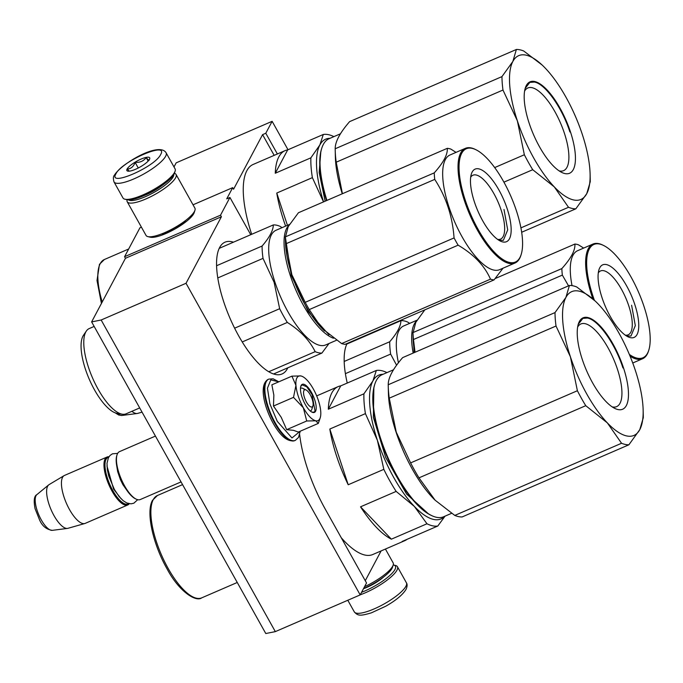 <?xml version="1.0" encoding="UTF-8"?>
<svg xmlns="http://www.w3.org/2000/svg" width="683" height="683" viewBox="0 0 683 683"><rect width="100%" height="100%" fill="white"/><g stroke="black" fill="none" stroke-linecap="round" stroke-linejoin="round"><path stroke-width="1.02" d="M299.666 434.619A84.863 30.274 -113.4 0 0 325.193 508.997L366.532 582.975L360.189 594.902L275.326 631.621L265.781 633.525L91.624 321.906L125.45 258.276L124.571 256.706L139.947 227.781L141.415 227.14M124.571 256.706L220.515 215.188L229.932 197.472L226.73 198.855L232.69 187.646L233.569 189.225L262.588 134.636L265.789 133.253L272.133 121.318L176.18 162.836L174.003 166.942M381.105 550.925L365.268 580.712M275.326 631.621L101.161 320.003L91.624 321.906M360.189 594.902L186.032 283.283L221.394 216.759L125.45 258.276M186.032 283.283L101.161 320.003M220.515 215.188L221.394 216.759M232.69 187.646L193.033 204.806M186.596 221.249L161.564 235.242M272.133 121.318L288.013 149.739M347.109 343.481A71.809 25.613 66.6 0 0 347.246 383.043M361.042 337.906A71.809 25.613 66.6 0 0 360.436 337.718M233.441 242.192A71.809 25.613 66.6 0 0 224.997 242.183A71.809 25.613 66.6 0 0 219.644 247.494A71.809 25.613 66.6 0 0 234.167 327.277A71.809 25.613 66.6 0 0 282.019 373.985A71.809 25.613 66.6 0 0 287.372 368.675A71.809 25.613 66.6 0 0 287.799 367.821M265.789 133.253L277.375 153.982M229.932 197.472L250.738 234.704M274.173 155.365L262.588 134.636M113.993 181.9L122.966 197.95A29.839 7.641 -29.2 0 0 124.878 199.197L126.79 199.667A28.353 7.257 -29.2 0 0 151.891 191.735A28.353 7.257 -29.2 0 0 174.02 174.139A28.353 7.257 -29.2 0 0 174.515 172.995L175.121 171.117A29.839 7.641 -29.2 0 0 175.061 168.838L166.089 152.779C159.378 141.407 121.42 163.408 114.36 175.275C113.224 176.393 113.096 178.596 113.993 181.9A29.839 7.641 -29.2 0 0 138.803 176.624A29.839 7.641 -29.2 0 0 165.627 156.27A29.839 7.641 -29.2 0 0 166.089 152.779M124.878 199.197A29.839 7.641 -29.2 0 0 151.302 190.847A29.839 7.641 -29.2 0 0 174.6 172.321A29.839 7.641 -29.2 0 0 175.121 171.117M115.897 173.883C107.564 187.535 155.109 166.968 160.667 154.503C168.991 140.852 121.446 161.419 115.897 173.883M127.089 169.034A13.054 3.338 -29.2 0 0 127.721 171.109A13.054 3.338 -29.2 0 0 139.281 167.455A13.054 3.338 -29.2 0 0 149.475 159.352A13.054 3.338 -29.2 0 0 149.705 158.823A13.054 3.338 -29.2 0 0 140.348 159.404A13.054 3.338 -29.2 0 0 127.089 169.034M149.423 159.515C149.432 160.812 148.356 160.163 146.188 157.568C143.584 161.12 139.895 162.716 135.114 162.366C133.586 166.558 130.965 168.803 127.269 169.102L129.207 171.168M135.114 162.366L138.256 167.992M146.188 157.568L148.151 161.086M393.246 564.909A28.353 7.257 150.8 0 1 393.596 564.986A28.353 7.257 150.8 0 1 394.97 569.485A28.353 7.257 150.8 0 1 361.555 592.323M393.596 564.986L395.508 565.456A29.839 7.641 150.8 0 1 397.421 566.702A29.839 7.641 150.8 0 1 396.96 570.185A29.839 7.641 150.8 0 1 360.24 594.808M385.425 549.055L393.152 562.886A27.977 7.163 150.8 0 1 393.203 565.029L392.452 567.377A26.108 6.685 150.8 0 1 391.999 568.427A26.108 6.685 150.8 0 1 363.587 588.507M393.203 565.029A27.977 7.163 150.8 0 1 392.716 566.156A27.977 7.163 150.8 0 1 364.56 586.68M127.14 199.743A27.977 7.163 -29.2 0 0 127.226 201.767L146.051 235.447A27.977 7.163 -29.2 0 0 147.852 236.608L150.234 237.197A26.108 6.685 -29.2 0 0 173.354 229.898A26.108 6.685 -29.2 0 0 193.741 213.685A26.108 6.685 -29.2 0 0 194.194 212.626L194.945 210.287A27.977 7.163 -29.2 0 0 194.894 208.144L176.069 174.464A27.977 7.163 -29.2 0 0 174.396 173.328M147.852 236.608A27.977 7.163 -29.2 0 0 172.62 228.788A27.977 7.163 -29.2 0 0 194.459 211.414A27.977 7.163 -29.2 0 0 194.945 210.287M127.226 201.767A27.977 7.163 -29.2 0 0 150.491 196.815A27.977 7.163 -29.2 0 0 175.633 177.734A27.977 7.163 -29.2 0 0 176.069 174.464M144.019 195.577A20.703 5.302 -29.2 0 0 162.008 185.528M128.498 199.863A26.108 6.685 -29.2 0 0 151.011 193.998A26.108 6.685 -29.2 0 0 173.158 176.854A26.108 6.685 -29.2 0 0 173.789 174.549M306.078 389.967A9.323 3.33 -113.4 0 0 303.542 392.87A9.323 3.33 -113.4 0 0 306.411 401.997A9.323 3.33 66.6 0 0 312.925 405.787A9.323 3.33 66.6 0 0 310.253 394.765A9.323 3.33 -113.4 0 0 306.078 389.967L302.8 388.379M136.199 499.153L135.379 498.761A25.365 9.05 66.6 0 1 124.007 485.707A25.365 9.05 -113.4 0 1 116.759 455.732L117.032 454.861A26.108 9.314 -113.4 0 0 124.494 485.715A26.108 9.314 66.6 0 0 136.199 499.153A26.108 9.314 66.6 0 0 140.246 499.555L181.046 481.908M117.032 454.861A26.108 9.314 -113.4 0 1 119.508 451.634L155.434 436.087M108.682 457.217A25.365 9.05 -113.4 0 0 112.815 490.548A25.365 9.05 66.6 0 0 128.763 503.619M108.964 456.773A26.108 9.314 -113.4 0 0 107.035 457.029A26.108 9.314 -113.4 0 0 112.021 491.111A26.108 9.314 66.6 0 0 127.772 504.959A26.108 9.314 66.6 0 0 129.283 503.721M52.326 530.35C46.418 529.496 42.158 526.004 39.537 519.857L35.055 508.639C33.535 500.656 34.141 495.986 36.873 494.629A19.568 6.975 -113.4 0 0 41.228 519.797A19.568 6.975 -113.4 0 0 52.326 530.35L67.489 528.411A23.82 8.495 66.6 0 1 53.966 515.554A23.82 8.495 -113.4 0 1 48.672 484.913A23.82 8.495 -113.4 0 1 49.065 484.631L64.108 475.633A26.108 9.314 -113.4 0 0 69.487 509.518A26.108 9.314 66.6 0 0 84.829 523.511A26.108 9.314 66.6 0 0 85.238 523.357L127.772 504.959M64.108 475.633A26.108 9.314 -113.4 0 1 64.501 475.436L107.035 457.029M67.489 528.411A23.82 8.495 66.6 0 0 67.959 528.309L84.829 523.511M131.887 411.311A23.82 8.495 66.6 0 0 137.155 413.505A23.82 8.495 66.6 0 0 137.624 413.411L142.055 412.148M296.9 377.921A24.246 8.648 66.6 0 0 295.935 385.357L291.914 376.145L300.81 375.932A24.246 8.648 66.6 0 0 296.9 377.921M300.469 388.448A12.311 4.388 -113.4 0 1 300.887 388.192A12.311 4.388 -113.4 0 1 304.703 389.788M311.585 409.868A12.311 4.388 -113.4 0 1 310.663 410.782A12.311 4.388 -113.4 0 1 310.184 410.91M300.153 431.255L291.983 437.957L277.272 421.343L269.887 403.866L267.446 388.2L270.801 379.876L278.766 381.84M301.126 385.468A15.291 5.455 -113.4 0 1 311.491 392.452A15.291 5.455 -113.4 0 1 315.546 411.286A15.291 5.455 -113.4 0 1 312.037 412.173A15.291 5.455 -113.4 0 1 303.329 400.545A15.291 5.455 -113.4 0 1 300.81 386.236A15.291 5.455 -113.4 0 1 301.126 385.468M291.914 376.145L271.868 384.819L273.857 395.141L273.473 406.035L281.242 417.339L286.672 429.658L293.528 430.333L298.275 432.066L318.321 423.392L315.742 420.796C311.858 419.729 307.717 415.392 303.337 407.777C299.086 399.931 296.618 392.46 295.935 385.357L293.519 397.361L303.337 407.777L306.718 420.984L286.672 429.658M306.718 420.984L315.742 420.796A24.246 8.648 66.6 0 0 320.267 417.629A24.246 8.648 66.6 0 0 320.754 411.618L320.72 411.175A24.246 8.648 -113.4 0 0 313.471 389.225L313.19 388.729A24.246 8.648 -113.4 0 0 302.467 376.504L302.176 376.359M300.81 375.932L301.049 375.983A24.246 8.648 -113.4 0 1 302.467 376.504M273.473 406.035L293.519 397.361M301.254 376.034L302.074 376.324M319.789 419.149L318.321 423.392M300.742 386.458L302.091 384.819L306.752 386.8L312.037 394.526L315.051 411.106L313.941 412.208L311.824 412.071M373.874 387.568L373.353 417.27L385.699 457.482L406.556 494.005L428.565 513.975M391.368 539.177L360.539 506.82A83.932 29.941 66.6 0 0 391.368 539.177L426.977 523.767L414.333 506.393A78.332 27.943 -113.4 0 1 377.392 440.287L383.82 469.349A83.932 29.941 -113.4 0 0 396.149 491.41L414.333 506.393A78.332 27.943 -113.4 0 0 444.522 516.374M360.539 506.82L396.149 491.41M348.21 484.759L329.812 429.035A83.932 29.941 66.6 0 0 348.21 484.759L383.82 469.349M329.812 429.035L365.422 413.625L377.392 440.287A78.332 27.943 -113.4 0 1 372.901 380.943L363.919 393.818A83.932 29.941 -113.4 0 0 365.422 413.625M328.31 409.228L340.732 385.869A83.932 29.941 66.6 0 0 338.136 386.621A83.932 29.941 66.6 0 0 331.878 392.827A83.932 29.941 66.6 0 0 328.31 409.228L363.919 393.818M340.732 385.869L376.342 370.459L372.901 380.943A78.332 27.943 66.6 0 1 383.052 374.301M386.962 372.611A83.932 29.941 66.6 0 0 376.342 370.459M407.119 539.297A83.932 29.941 66.6 0 1 404.788 540.671A83.932 29.941 66.6 0 1 402.193 541.431L437.803 526.021A83.932 29.941 -113.4 0 1 426.977 523.767M437.803 526.021L445.051 516.143M404.788 540.671L372.807 554.511A83.932 29.941 -113.4 0 1 341.252 537.734M388.234 384.751L555.006 312.592A85.793 30.607 66.6 0 0 556.022 326.022L389.25 398.18A85.793 30.607 66.6 0 1 388.251 386.271A85.793 30.607 66.6 0 1 388.234 384.751C388.157 377.827 392.964 368.777 402.654 357.619L569.426 285.46A85.793 30.607 66.6 0 1 576.768 286.988L595.166 301.007M643.147 410.107L643.292 416.143A85.793 30.607 -113.4 0 1 643.309 417.663L639.792 429.633A78.332 27.943 -113.4 0 0 643.147 410.107A78.332 27.943 -113.4 0 0 635.301 370.28A78.332 27.943 66.6 0 0 598.359 304.183A78.332 27.943 66.6 0 0 596.481 302.27A78.332 27.943 66.6 0 0 565.908 297.429L569.426 285.46M555.006 312.592L565.908 297.429A78.332 27.943 66.6 0 0 570.399 356.774L556.022 326.022M628.889 444.795A85.793 30.607 -113.4 0 1 621.547 443.267L607.341 422.879A78.332 27.943 -113.4 0 0 639.792 429.633L628.889 444.795L462.118 516.954A85.793 30.607 -113.4 0 1 454.776 515.426L435.114 500.195L418.978 477.852A85.793 30.607 -113.4 0 1 410.62 462.895L396.242 432.134L389.25 398.18M621.547 443.267L454.776 515.426M585.749 405.685A85.793 30.607 -113.4 0 1 577.391 390.727L570.399 356.774A78.332 27.943 -113.4 0 0 607.341 422.879L585.749 405.685L418.978 477.852M577.391 390.727L410.62 462.895M374.796 384.264L374.523 385.127A76.658 27.346 66.6 0 0 380.482 439.4A76.658 27.346 -113.4 0 0 430.794 515.17L431.613 515.571A77.401 27.61 -113.4 0 1 380.815 439.058A77.401 27.61 66.6 0 1 374.796 384.264A77.401 27.61 66.6 0 1 382.147 374.694L393.485 369.785M451.54 513.334L443.617 516.766A77.401 27.61 -113.4 0 1 431.613 515.571M388.251 386.271L388.414 393.058A77.401 27.61 66.6 0 0 396.166 432.416A77.401 27.61 -113.4 0 0 434.525 499.615L434.909 499.999M577.63 327.106A45.035 16.068 66.6 0 1 580.883 323.964A45.035 16.068 66.6 0 1 585.015 323.657A45.035 16.068 -113.4 0 1 615.596 364.039A45.035 16.068 -113.4 0 1 616.655 406.624A45.035 16.068 -113.4 0 1 612.523 406.94A45.035 16.068 66.6 0 1 612.13 406.846M587.645 317.484A49.799 17.767 66.6 0 0 578.347 323.981A49.799 17.767 66.6 0 0 586.543 370.587A49.799 17.767 66.6 0 0 614.905 408.46A49.799 17.767 66.6 0 0 618.055 409.569A49.799 17.767 66.6 0 0 623.485 367.821A49.799 17.767 66.6 0 0 587.645 317.484M578.253 324.297L582.881 318.38L587.406 318.039C598.129 319.687 615.161 343.609 622.939 367.941M285.357 237.01L291.257 275.369L308.306 311.67L328.975 334.807M289.011 225.185A62.477 22.291 66.6 0 0 290.309 275.573A62.477 22.291 66.6 0 0 333.466 338.23M219.217 248.347L273.311 224.938C273.243 230.393 269.503 237.428 262.093 246.042A69.009 24.614 66.6 0 0 263.023 258.37L274.114 282.335L279.654 308.707L234.619 328.19M282.062 227.652L280.056 226.338A69.009 24.614 66.6 0 0 273.311 224.938M289.447 224.459L276.034 230.265A62.477 22.291 66.6 0 0 274.959 282.216A62.477 22.291 -113.4 0 0 325.654 344.949L336.429 340.288M217.783 277.947L263.023 258.37M273.576 373.977L321.906 353.068A69.009 24.614 -113.4 0 1 315.17 351.66L268.769 371.74M321.906 353.068L329.044 343.481M242.234 341.944L287.321 322.436C300.272 330.589 309.553 340.33 315.17 351.66M287.321 322.436A69.009 24.614 -113.4 0 1 279.654 308.707M216.579 265.738L262.093 246.042M139.699 407.93L126.116 413.804A46.444 16.563 -113.4 0 1 122.308 414.214A46.444 16.563 -113.4 0 1 88.431 367.181A46.444 16.563 66.6 0 1 86.331 331.067A46.444 16.563 66.6 0 1 89.234 328.566L94.152 326.431M122.308 414.214L117.271 413.411A43.644 15.572 -113.4 0 1 85.435 369.221A43.644 15.572 66.6 0 1 83.463 335.285L86.331 331.067M494.048 279.902L345.188 344.317A70.87 25.28 -113.4 0 1 343.447 344.061A70.87 25.28 -113.4 0 1 341.628 343.575L490.488 279.159A70.87 25.28 66.6 0 0 492.315 279.654A70.87 25.28 -113.4 0 0 494.048 279.902L503.03 268.197M470.681 177.204A34.807 12.414 66.6 0 1 472.935 175.224A34.807 12.414 66.6 0 1 476.128 174.985A34.807 12.414 -113.4 0 1 499.76 206.189A34.807 12.414 -113.4 0 1 500.571 239.101A34.807 12.414 -113.4 0 1 497.591 239.383M478.74 168.846A39.537 14.104 66.6 0 0 471.355 174.003A39.537 14.104 66.6 0 0 477.869 211.004A39.537 14.104 66.6 0 0 500.383 241.082A39.537 14.104 66.6 0 0 502.884 241.961A39.537 14.104 66.6 0 0 507.196 208.81A39.537 14.104 66.6 0 0 478.74 168.846M471.962 148.322A61.735 22.027 -113.4 0 1 475.872 149.705A61.735 22.027 -113.4 0 1 511.029 196.661A61.735 22.027 -113.4 0 1 521.189 254.435A61.735 22.027 -113.4 0 1 509.663 262.485A61.735 22.027 66.6 0 1 465.234 200.085A61.735 22.027 66.6 0 1 471.962 148.322M285.366 237.112L285.494 242.422A63.417 22.624 66.6 0 0 291.837 274.668L305.199 302.338A70.87 25.28 66.6 0 0 309.254 309.587L458.114 245.171C473.78 254.392 484.571 265.721 490.488 279.159M456.039 152.377L450.84 149.082A70.87 25.28 -113.4 0 0 449.021 148.595A70.87 25.28 66.6 0 0 447.288 148.339L298.42 212.754L288.209 226.619L285.374 237.291A70.87 25.28 66.6 0 0 285.87 243.805L291.837 274.668A63.417 22.624 66.6 0 0 321.744 328.173L309.254 309.587M285.357 236.881L434.243 172.884A70.87 25.28 66.6 0 0 434.729 179.39C446.05 196.789 452.496 216.306 454.067 237.923A70.87 25.28 66.6 0 0 458.114 245.171M447.288 148.339C447.817 154.409 443.463 162.597 434.243 172.884M285.87 243.805L434.729 179.39M305.199 302.338L454.067 237.923M324.587 330.982A63.417 22.624 -113.4 0 1 323.264 329.727A63.417 22.624 -113.4 0 1 321.744 328.173L341.628 343.575M514.982 263.023L499.632 269.665A62.477 22.291 -113.4 0 1 493.903 270.092A62.477 22.291 66.6 0 1 451.472 214.069A62.477 22.291 66.6 0 1 450.012 154.981L465.362 148.339A62.477 22.291 66.6 0 0 466.83 207.427A62.477 22.291 66.6 0 0 509.253 263.45A62.477 22.291 -113.4 0 0 514.982 263.023A62.477 22.291 -113.4 0 0 520.916 255.297L521.189 254.435M475.872 149.705L475.052 149.304A62.477 22.291 -113.4 0 0 471.091 147.912A62.477 22.291 66.6 0 0 465.362 148.339M504.003 209.527L507.708 229.906L503.362 240.322L498.949 240.296M412.967 332.723L414.103 352.667M416.613 320.899A62.477 22.291 66.6 0 0 413.172 353.068M346.827 344.061L400.921 320.651C400.844 326.098 397.105 333.133 389.703 341.756A69.009 24.614 66.6 0 0 390.633 354.084L396.584 365.217M409.663 323.366L407.657 322.052A69.009 24.614 66.6 0 0 400.921 320.651M417.057 320.173L403.636 325.979A62.477 22.291 66.6 0 0 398.428 362.775M345.393 373.661L390.633 354.084M344.189 361.452L389.703 341.756M598.291 272.918A34.807 12.414 66.6 0 1 600.536 270.938A34.807 12.414 66.6 0 1 603.729 270.699A34.807 12.414 -113.4 0 1 627.37 301.903A34.807 12.414 -113.4 0 1 628.181 334.815A34.807 12.414 -113.4 0 1 625.193 335.097M606.342 264.56A39.537 14.104 66.6 0 0 598.965 269.717A39.537 14.104 66.6 0 0 605.471 306.718A39.537 14.104 66.6 0 0 627.993 336.796A39.537 14.104 66.6 0 0 630.494 337.675A39.537 14.104 66.6 0 0 634.797 304.524A39.537 14.104 66.6 0 0 606.342 264.56M594.398 300.281A61.735 22.027 66.6 0 1 599.572 244.036A61.735 22.027 -113.4 0 1 603.482 245.419A61.735 22.027 -113.4 0 1 638.631 292.375A61.735 22.027 -113.4 0 1 648.799 350.14A61.735 22.027 -113.4 0 1 637.273 358.199A61.735 22.027 66.6 0 1 629.342 354.417M424.809 309.86L415.81 322.333L412.984 333.005A70.87 25.28 66.6 0 0 413.48 339.519L562.34 275.104L568.538 285.844M412.967 332.595L561.844 268.598A70.87 25.28 66.6 0 0 562.34 275.104M412.976 332.817L413.104 338.136A63.417 22.624 66.6 0 0 414.726 352.394M415.033 352.266L413.48 339.519M495.269 278.51L574.89 244.053C575.419 250.123 571.073 258.311 561.844 268.598M583.649 248.091L578.45 244.796A70.87 25.28 -113.4 0 0 576.631 244.301A70.87 25.28 66.6 0 0 574.89 244.053M603.482 245.419L602.662 245.018A62.477 22.291 -113.4 0 0 598.701 243.626A62.477 22.291 66.6 0 0 592.972 244.053L577.622 250.695A62.477 22.291 66.6 0 0 572.03 285.631M592.972 244.053A62.477 22.291 66.6 0 0 592.887 298.915M630.076 356.176A62.477 22.291 66.6 0 0 636.863 359.164A62.477 22.291 -113.4 0 0 642.592 358.737A62.477 22.291 -113.4 0 0 648.526 351.011L648.799 350.14M631.604 305.241L635.318 325.62L630.972 336.027L626.55 336.01M320.831 151.583L319.174 172.475L325.134 201.195M287.432 225.33L276.769 193.05A83.932 29.941 66.6 0 0 285.614 226.116M276.769 193.05L312.379 177.648L323.529 201.895M312.379 177.648A83.932 29.941 -113.4 0 1 310.876 157.833L319.857 144.958A78.332 27.943 -113.4 0 0 323.563 201.878M275.266 173.243L287.688 149.884A83.932 29.941 66.6 0 0 285.093 150.636A83.932 29.941 66.6 0 0 278.843 156.842A83.932 29.941 66.6 0 0 275.266 173.243L310.876 157.833M287.688 149.884L323.298 134.474L319.857 144.958A78.332 27.943 66.6 0 1 330.009 138.316M333.919 136.626A83.932 29.941 66.6 0 0 323.298 134.474M251.677 234.303A83.932 29.941 -113.4 0 1 246.862 170.682A83.932 29.941 66.6 0 1 253.111 164.475L285.093 150.636M335.191 148.766L501.962 76.607A85.793 30.607 66.6 0 0 502.978 90.036L336.207 162.195A85.793 30.607 66.6 0 1 335.216 150.286A85.793 30.607 66.6 0 1 335.191 148.766C335.114 141.842 339.921 132.792 349.611 121.634L516.382 49.475A85.793 30.607 66.6 0 1 523.733 51.003L542.131 65.022M590.103 174.131L590.249 180.158A85.793 30.607 -113.4 0 1 590.274 181.678L586.757 193.648A78.332 27.943 -113.4 0 0 590.103 174.131A78.332 27.943 -113.4 0 0 582.266 134.295A78.332 27.943 66.6 0 0 545.316 68.198A78.332 27.943 66.6 0 0 543.446 66.285A78.332 27.943 66.6 0 0 512.865 61.444L516.382 49.475M501.962 76.607L512.865 61.444A78.332 27.943 66.6 0 0 517.355 120.797L502.978 90.036M575.846 208.81A85.793 30.607 -113.4 0 1 568.504 207.282L554.297 186.894A78.332 27.943 -113.4 0 0 586.757 193.648L575.846 208.81L521.667 232.254M568.504 207.282L520.916 227.874M532.714 169.708A85.793 30.607 -113.4 0 1 524.348 154.751L517.355 120.797A78.332 27.943 -113.4 0 0 554.297 186.894L532.714 169.708L503.917 182.165M524.348 154.751L494.688 167.583M342.422 193.716L336.207 162.195M340.441 133.8L329.104 138.709A77.401 27.61 66.6 0 0 321.753 148.279L321.48 149.15A76.658 27.346 66.6 0 0 326.534 200.589M321.753 148.279A77.401 27.61 66.6 0 0 326.918 200.426M335.216 150.286L335.379 157.073A77.401 27.61 66.6 0 0 342.268 193.784M524.587 91.121A45.035 16.068 66.6 0 1 527.839 87.979A45.035 16.068 66.6 0 1 531.972 87.672A45.035 16.068 -113.4 0 1 562.553 128.054A45.035 16.068 -113.4 0 1 563.612 170.648A45.035 16.068 -113.4 0 1 559.479 170.955A45.035 16.068 66.6 0 1 559.095 170.861M534.601 81.499A49.799 17.767 66.6 0 0 525.304 87.996A49.799 17.767 66.6 0 0 533.508 134.602A49.799 17.767 66.6 0 0 561.861 172.475A49.799 17.767 66.6 0 0 565.02 173.593A49.799 17.767 66.6 0 0 570.442 131.836A49.799 17.767 66.6 0 0 534.601 81.499M525.21 88.32L529.837 82.395L534.371 82.054C545.094 83.702 562.118 107.624 569.895 131.956M363.467 588.729A19.209 4.918 -29.2 0 0 383.675 576.913M397.421 566.702L406.394 582.753A29.839 7.641 150.8 0 1 405.933 586.245A29.839 7.641 150.8 0 1 379.108 606.598A29.839 7.641 150.8 0 1 354.298 611.874L347.801 600.263M106.958 465.968L113.583 489.105L121.207 498.889M137.155 413.505L121.992 415.452A19.568 6.975 -113.4 0 1 117.416 413.437M274.592 422.948A33.382 11.91 -113.4 0 1 268.214 379.364C258.72 384.572 264.014 406.726 273.098 423.17C280.517 436.335 287.722 442.157 294.732 440.637A33.382 11.91 -113.4 0 1 274.592 422.948M300.23 431.221L298.497 437.462L295.304 440.39A33.382 11.91 -113.4 0 1 275.164 422.692A33.382 11.91 -113.4 0 1 268.786 379.116L268.214 379.364M153.274 499.615A55.767 19.892 -113.4 0 1 157.431 495.499L152.505 500.315C145.684 512.156 153.094 544.564 167.233 569.187C178.92 591.273 195.799 602.355 201.716 597.856A55.767 19.892 -113.4 0 1 164.552 561.58A55.767 19.892 -113.4 0 1 153.274 499.615M102.202 301.997A55.767 19.892 -113.4 0 1 100.23 263.638A55.767 19.892 -113.4 0 1 104.388 259.514L99.462 264.33L97.012 280.491L101.425 303.465M406.394 582.753C407.444 584.247 407.316 586.458 406.026 589.378C402.637 594.876 395.841 600.511 385.639 606.282L371.347 612.856C360.026 616.177 357.952 615.912 354.298 611.874M312.925 405.787L311.832 409.262M36.873 494.629L48.672 484.913M121.992 415.452L118.782 415.042L115.29 412.882M295.304 440.39L294.732 440.637M278.843 381.806L273.115 378.792L268.786 379.116M320.267 417.629L319.473 420.156M127.9 491.751L122.889 484.657L120.396 479.586L117.681 471.637L116.742 465.977M117.655 453.401L112.456 453.811L110.057 455.441L108.418 457.695L106.992 463.339L107.342 469.784L108.785 476.171L114.36 489.421L119.09 496.515L123.145 500.673L126.765 502.961L130.999 503.841L133.834 503.209L137.684 499.7M237.257 582.479L201.716 597.856M182.566 484.623L157.431 495.499M338.136 386.621L316.681 395.901M632.748 362.997L642.592 358.737M128.652 249.013L104.388 259.514"/></g></svg>
